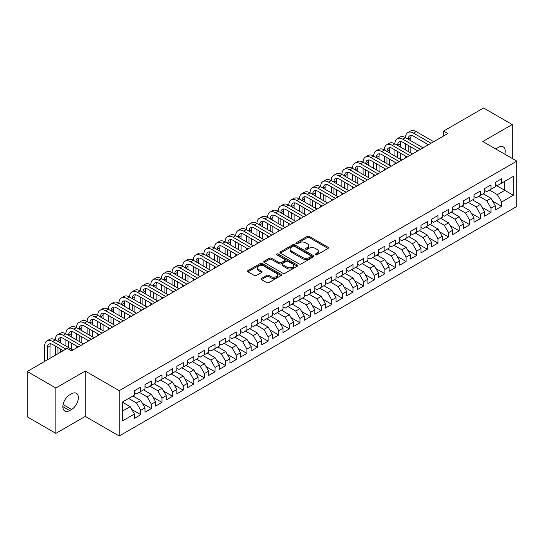 <?xml version="1.0" encoding="UTF-8"?>
<svg xmlns="http://www.w3.org/2000/svg" width="544" height="544" viewBox="0 0 544 544"><rect width="100%" height="100%" fill="white"/><g stroke="black" fill="none" stroke-linecap="round" stroke-linejoin="round"><path stroke-width="0.82" d="M315.493 254.83A1.034 0.598 0 0 0 316.948 254.83L328.018 248.438A1.476 0.85 0 0 0 328.454 247.84A1.476 0.85 0 0 0 328.018 247.234L309.264 236.409A1.476 0.85 0 0 0 307.183 236.409L296.113 242.801A1.034 0.598 0 0 0 295.814 243.222A1.034 0.598 0 0 0 296.113 243.644A1.034 0.598 0 0 0 297.575 243.644L299.003 242.814A4.712 2.72 0 0 1 305.674 242.814L307.238 243.719A4.712 2.72 0 0 1 308.618 245.643A4.712 2.72 0 0 1 307.238 247.568L305.803 248.39A1.034 0.598 0 0 0 305.504 248.812A1.034 0.598 0 0 0 305.803 249.234A1.034 0.598 0 0 0 307.265 249.234L308.693 248.411A4.712 2.72 0 0 1 315.364 248.411L316.928 249.308A4.712 2.72 0 0 1 318.308 251.233A4.712 2.72 0 0 1 316.928 253.157L315.493 253.987A1.034 0.598 0 0 0 315.187 254.408A1.034 0.598 0 0 0 315.493 254.83L315.493 253.987M261.446 278.392A1.476 0.85 0 0 0 261.018 278.99A1.476 0.85 0 0 0 261.446 279.596L266.71 282.635A1.476 0.85 0 0 0 268.797 282.635L281.085 275.536A1.476 0.85 0 0 0 281.52 274.931A1.476 0.85 0 0 0 281.085 274.332L262.337 263.507A1.476 0.85 0 0 0 260.25 263.507L247.955 270.606A1.476 0.85 0 0 0 247.527 271.204A1.476 0.85 0 0 0 247.955 271.803L254.313 275.475A1.476 0.85 0 0 0 256.394 275.475L261.657 272.435A1.476 0.85 0 0 0 262.092 271.837A1.476 0.85 0 0 0 261.657 271.232L258.509 269.416A3.944 2.278 0 0 1 257.353 267.804A3.944 2.278 0 0 1 259.787 265.703A3.944 2.278 0 0 1 264.078 266.2L276.427 273.326A3.944 2.278 0 0 1 277.583 274.931A3.944 2.278 0 0 1 275.148 277.039A3.944 2.278 0 0 1 270.851 276.542L268.797 275.352A1.476 0.85 0 0 0 266.71 275.352L261.446 278.392L261.446 279.596M55.855 388.028L55.855 433.371L85.258 416.398L85.258 371.056L55.855 388.028L27.2 371.484L67.211 348.378L71.461 350.832L447.814 133.545L443.564 131.097L443.564 136M85.258 371.056L119.218 390.66L516.8 161.119L516.8 206.468L119.218 436.009L119.218 390.66M512.237 158.488L512.237 124.535L482.834 141.515L516.8 161.119M512.237 124.535L483.582 107.991L443.564 131.097M299.112 263.928A1.476 0.85 0 0 0 301.192 263.928L313.487 256.829A1.476 0.85 0 0 0 313.915 256.231A1.476 0.85 0 0 0 313.487 255.626L294.732 244.8A1.476 0.85 0 0 0 292.652 244.8L280.357 251.899A1.476 0.85 0 0 0 279.929 252.498A1.476 0.85 0 0 0 280.357 253.103L299.112 263.928M277.175 255.054A1.034 0.598 0 0 1 278.222 255.197L278.222 253.973L297.289 264.982A1.476 0.85 0 0 1 297.718 265.581A1.476 0.85 0 0 1 297.289 266.179L284.995 273.278A1.476 0.85 0 0 1 282.907 273.278L264.16 262.453L264.16 261.249A1.476 0.85 0 0 0 263.724 261.854A1.476 0.85 0 0 0 264.16 262.453M264.16 261.249L269.416 258.21A1.476 0.85 0 0 1 271.504 258.21L279.106 262.602A1.476 0.85 0 0 0 281.194 262.602L284.682 260.59A1.476 0.85 0 0 0 285.11 259.984A1.476 0.85 0 0 0 284.682 259.386L276.767 254.816A1.034 0.598 0 0 1 276.461 254.395A1.034 0.598 0 0 1 277.1 253.844A1.034 0.598 0 0 1 278.222 253.973M495.258 184.838L504.805 190.352L504.805 181.281L513.298 176.378L501.622 183.117L501.622 178.765L495.258 182.444L495.258 186.796L491.008 189.244L491.008 184.899L484.643 188.571L484.643 192.923L480.393 195.371L480.393 191.026L474.028 194.698L474.028 199.05L469.785 201.504L469.785 197.152L463.413 200.824L463.413 205.176L459.17 207.631L459.17 203.279L452.798 206.958L452.798 211.303L448.555 213.758L448.555 209.406L442.19 213.085L442.19 217.43L437.94 219.885L437.94 215.533L431.576 219.212L431.576 223.564L427.326 226.012L427.326 221.66L420.961 225.338L420.961 229.69L416.718 232.138L416.718 227.786L410.346 231.465L410.346 235.817L406.103 238.265L406.103 233.913L399.731 237.592L399.731 241.944L395.488 244.392L395.488 240.047L389.116 243.719L389.116 248.071L384.873 250.526L384.873 246.174L378.508 249.846L378.508 254.198L374.258 256.652L374.258 252.3L367.894 255.979L367.894 260.324L363.65 262.779L363.65 258.427L357.279 262.106L357.279 266.451L353.036 268.906L353.036 264.554L346.664 268.233L346.664 272.585L342.421 275.033L342.421 270.681L336.049 274.36L336.049 278.712L331.806 281.16L331.806 276.808L325.441 280.486L325.441 284.838L321.191 287.286L321.191 282.934L314.826 286.613L314.826 290.965L310.583 293.413L310.583 289.068L304.212 292.74L304.212 297.092L299.968 299.547L299.968 295.195L293.597 298.867L293.597 303.219L289.354 305.674L289.354 301.322L282.982 305L282.982 309.346L278.739 311.8L278.739 307.448L272.374 311.127L272.374 315.472L268.124 317.927L268.124 313.575L261.759 317.254L261.759 321.606L257.509 324.054L257.509 319.702L251.144 323.381L251.144 327.733L246.901 330.181L246.901 325.829L240.53 329.508L240.53 333.86L236.286 336.308L236.286 331.956L229.915 335.634L229.915 339.986L225.672 342.434L225.672 338.089L219.307 341.761L219.307 346.113L215.057 348.568L215.057 344.216L208.692 347.888L208.692 352.24L204.442 354.695L204.442 350.343L198.077 354.022L198.077 358.367L193.834 360.822L193.834 356.47L187.462 360.148L187.462 364.494L183.219 366.948L183.219 362.596L176.848 366.275L176.848 370.627L172.604 373.075L172.604 368.723L166.24 372.402L166.24 376.754L161.99 379.202L161.99 374.85L155.625 378.529L155.625 382.881L151.375 385.329L151.375 380.977L145.01 384.656L145.01 389.008L140.767 391.456L140.767 387.11L134.395 390.782L134.395 395.134L122.72 401.873L122.72 420.75L134.395 414.011L130.152 406.654L122.72 402.363M513.298 176.378L513.298 195.248L501.622 201.994L497.379 194.636L489.525 190.101M492.653 201.164L501.622 206.339L501.622 201.994M501.622 206.339L495.258 210.018L495.258 205.666L491.008 208.121L486.764 200.763L478.91 196.234M482.038 207.291L491.008 212.473L491.008 208.121M491.008 212.473L484.643 216.145L484.643 211.793L480.393 214.248L476.15 206.897L468.296 202.361M471.43 213.418L480.393 218.6L480.393 214.248M480.393 218.6L474.028 222.272L474.028 217.926L469.785 220.374L465.535 213.024L457.681 208.488M460.816 219.545L469.785 224.726L469.785 220.374M469.785 224.726L463.413 228.405L463.413 224.053L459.17 226.501L454.92 219.15L447.066 214.615M450.201 225.678L459.17 230.853L459.17 226.501M459.17 230.853L452.798 234.532L452.798 230.18L448.555 232.628L444.312 225.277L436.458 220.742M439.586 231.805L448.555 236.98L448.555 232.628M448.555 236.98L442.19 240.659L442.19 236.307L437.94 238.755L433.697 231.404L425.843 226.868M428.971 237.932L437.94 243.107L437.94 238.755M437.94 243.107L431.576 246.786L431.576 242.434L427.326 244.888L423.082 237.531L415.228 232.995M418.363 244.059L427.326 249.234L427.326 244.888M427.326 249.234L420.961 252.912L420.961 248.56L416.718 251.015L412.468 243.658L404.614 239.122M407.748 250.186L416.718 255.36L416.718 251.015M416.718 255.36L410.346 259.039L410.346 254.687L406.103 257.142L401.853 249.784L393.999 245.256M397.134 256.312L406.103 261.494L406.103 257.142M406.103 261.494L399.731 265.166L399.731 260.814L395.488 263.269L391.245 255.918L383.391 251.382M386.519 262.439L395.488 267.621L395.488 263.269M395.488 267.621L389.116 271.293L389.116 266.948L384.873 269.396L380.63 262.045L372.776 257.509M375.904 268.566L384.873 273.748L384.873 269.396M384.873 273.748L378.508 277.426L378.508 273.074L374.258 275.522L370.015 268.172L362.161 263.636M365.296 274.7L374.258 279.874L374.258 275.522M374.258 279.874L367.894 283.553L367.894 279.201L363.65 281.649L359.4 274.298L351.546 269.763M354.681 280.826L363.65 286.001L363.65 281.649M363.65 286.001L357.279 289.68L357.279 285.328L353.036 287.776L348.786 280.425L340.932 275.89M344.066 286.953L353.036 292.128L353.036 287.776M353.036 292.128L346.664 295.807L346.664 291.455L342.421 293.91L338.178 286.552L330.324 282.016M333.452 293.08L342.421 298.255L342.421 293.91M342.421 298.255L336.049 301.934L336.049 297.582L331.806 300.036L327.563 292.679L319.709 288.143M322.837 299.207L331.806 304.382L331.806 300.036M331.806 304.382L325.441 308.06L325.441 303.708L321.191 306.163L316.948 298.806L309.094 294.277M312.222 305.334L321.191 310.515L321.191 306.163M321.191 310.515L314.826 314.187L314.826 309.835L310.583 312.29L306.333 304.939L298.479 300.404M301.614 311.46L310.583 316.642L310.583 312.29M310.583 316.642L304.212 320.314L304.212 315.969L299.968 318.417L295.718 311.066L287.864 306.53M290.999 317.587L299.968 322.769L299.968 318.417M299.968 322.769L293.597 326.448L293.597 322.096L289.354 324.544L285.11 317.193L277.256 312.657M280.384 323.721L289.354 328.896L289.354 324.544M289.354 328.896L282.982 332.574L282.982 328.222L278.739 330.67L274.496 323.32L266.642 318.784M269.77 329.848L278.739 335.022L278.739 330.67M278.739 335.022L272.374 338.701L272.374 334.349L268.124 336.797L263.881 329.446L256.027 324.911M259.155 335.974L268.124 341.149L268.124 336.797M268.124 341.149L261.759 344.828L261.759 340.476L257.509 342.931L253.266 335.573L245.412 331.038M248.547 342.101L257.509 347.276L257.509 342.931M257.509 347.276L251.144 350.955L251.144 346.603L246.901 349.058L242.651 341.7L234.797 337.164M237.932 348.228L246.901 353.403L246.901 349.058M246.901 353.403L240.53 357.082L240.53 352.73L236.286 355.184L232.043 347.827L224.189 343.298M227.317 354.355L236.286 359.536L236.286 355.184M236.286 359.536L229.915 363.208L229.915 358.856L225.672 361.311L221.428 353.96L213.574 349.425M216.702 360.482L225.672 365.663L225.672 361.311M225.672 365.663L219.307 369.335L219.307 364.99L215.057 367.438L210.814 360.087L202.96 355.552M206.088 366.608L215.057 371.79L215.057 367.438M215.057 371.79L208.692 375.462L208.692 371.117L204.442 373.565L200.199 366.214L192.345 361.678M195.48 372.742L204.442 377.917L204.442 373.565M204.442 377.917L198.077 381.596L198.077 377.244L193.834 379.692L189.584 372.341L181.73 367.805M184.865 378.869L193.834 384.044L193.834 379.692M193.834 384.044L187.462 387.722L187.462 383.37L183.219 385.818L178.976 378.468L171.122 373.932M174.25 384.996L183.219 390.17L183.219 385.818M183.219 390.17L176.848 393.849L176.848 389.497L172.604 391.952L168.361 384.594L160.507 380.059M163.635 391.122L172.604 396.297L172.604 391.952M172.604 396.297L166.24 399.976L166.24 395.624L161.99 398.079L157.746 390.721L149.892 386.186M153.02 397.249L161.99 402.424L161.99 398.079M161.99 402.424L155.625 406.103L155.625 401.751L151.375 404.206L147.132 396.848L139.278 392.319M142.412 403.376L151.375 408.558L151.375 404.206M151.375 408.558L145.01 412.23L145.01 407.878L140.767 410.332L136.517 402.982L128.663 398.446M131.798 409.503L140.767 414.684L140.767 410.332M140.767 414.684L134.395 418.356L134.395 414.011M134.395 392.686L136.517 393.91L140.767 391.456M122.72 410.944L130.152 406.654M145.01 386.553L147.132 387.784L151.375 385.329M136.517 402.982L140.767 400.527L132.913 395.991M145.01 407.878L140.767 400.527M155.625 380.426L157.746 381.657L161.99 379.202M147.132 396.848L151.375 394.4L143.521 389.864M155.625 401.751L151.375 394.4M166.24 374.299L168.361 375.523L172.604 373.075M157.746 390.721L161.99 388.273L154.136 383.738M166.24 395.624L161.99 388.273M176.848 368.172L178.976 369.396L183.219 366.948M168.361 384.594L172.604 382.146L164.75 377.611M176.848 389.497L172.604 382.146M187.462 362.046L189.584 363.27L193.834 360.822M178.976 378.468L183.219 376.02L175.365 371.484M187.462 383.37L183.219 376.02M198.077 355.919L200.199 357.143L204.442 354.695M189.584 372.341L193.834 369.886L185.98 365.357M198.077 377.244L193.834 369.886M208.692 349.792L210.814 351.016L215.057 348.568M200.199 366.214L204.442 363.759L196.588 359.224M208.692 371.117L204.442 363.759M219.307 343.665L221.428 344.889L225.672 342.434M210.814 360.087L215.057 357.632L207.203 353.097M219.307 364.99L215.057 357.632M229.915 337.538L232.043 338.762L236.286 336.308M221.428 353.96L225.672 351.506L217.818 346.97M229.915 358.856L225.672 351.506M240.53 331.405L242.651 332.636L246.901 330.181M232.043 347.827L236.286 345.379L228.432 340.843M240.53 352.73L236.286 345.379M251.144 325.278L253.266 326.502L257.509 324.054M242.651 341.7L246.901 339.252L239.047 334.716M251.144 346.603L246.901 339.252M261.759 319.151L263.881 320.375L268.124 317.927M253.266 335.573L257.509 333.125L249.655 328.59M261.759 340.476L257.509 333.125M272.374 313.024L274.496 314.248L278.739 311.8M263.881 329.446L268.124 326.998L260.27 322.463M272.374 334.349L268.124 326.998M282.982 306.898L285.11 308.122L289.354 305.674M274.496 323.32L278.739 320.865L270.885 316.336M282.982 328.222L278.739 320.865M293.597 300.771L295.718 301.995L299.968 299.547M285.11 317.193L289.354 314.738L281.5 310.202M293.597 322.096L289.354 314.738M304.212 294.644L306.333 295.868L310.583 293.413M295.718 311.066L299.968 308.611L292.114 304.076M304.212 315.969L299.968 308.611M314.826 288.517L316.948 289.741L321.191 287.286M306.333 304.939L310.583 302.484L302.729 297.949M314.826 309.835L310.583 302.484M325.441 282.384L327.563 283.614L331.806 281.16M316.948 298.806L321.191 296.358L313.337 291.822M325.441 303.708L321.191 296.358M336.049 276.257L338.178 277.481L342.421 275.033M327.563 292.679L331.806 290.231L323.952 285.695M336.049 297.582L331.806 290.231M346.664 270.13L348.786 271.354L353.036 268.906M338.178 286.552L342.421 284.104L334.567 279.568M346.664 291.455L342.421 284.104M357.279 264.003L359.4 265.227L363.65 262.779M348.786 280.425L353.036 277.977L345.182 273.442M357.279 285.328L353.036 277.977M367.894 257.876L370.015 259.1L374.258 256.652M359.4 274.298L363.65 271.844L355.796 267.315M367.894 279.201L363.65 271.844M378.508 251.75L380.63 252.974L384.873 250.526M370.015 268.172L374.258 265.717L366.404 261.188M378.508 273.074L374.258 265.717M389.116 245.623L391.245 246.847L395.488 244.392M380.63 262.045L384.873 259.59L377.019 255.054M389.116 266.948L384.873 259.59M399.731 239.496L401.853 240.72L406.103 238.265M391.245 255.918L395.488 253.463L387.634 248.928M399.731 260.814L395.488 253.463M410.346 233.362L412.468 234.593L416.718 232.138M401.853 249.784L406.103 247.336L398.249 242.801M410.346 254.687L406.103 247.336M420.961 227.236L423.082 228.466L427.326 226.012M412.468 243.658L416.718 241.21L408.864 236.674M420.961 248.56L416.718 241.21M431.576 221.109L433.697 222.333L437.94 219.885M423.082 237.531L427.326 235.083L419.472 230.547M431.576 242.434L427.326 235.083M442.19 214.982L444.312 216.206L448.555 213.758M433.697 231.404L437.94 228.956L430.086 224.42M442.19 236.307L437.94 228.956M452.798 208.855L454.92 210.079L459.17 207.631M444.312 225.277L448.555 222.822L440.701 218.294M452.798 230.18L448.555 222.822M463.413 202.728L465.535 203.952L469.785 201.504M454.92 219.15L459.17 216.696L451.316 212.167M463.413 224.053L459.17 216.696M474.028 196.602L476.15 197.826L480.393 195.371M465.535 213.024L469.785 210.569L461.931 206.033M474.028 217.926L469.785 210.569M484.643 190.475L486.764 191.699L491.008 189.244M476.15 206.897L480.393 204.442L472.539 199.906M484.643 211.793L480.393 204.442M495.258 184.341L497.379 185.572L501.622 183.117M486.764 200.763L491.008 198.315L483.154 193.78M495.258 205.666L491.008 198.315M27.2 371.484L27.2 416.826L55.855 433.371M85.258 416.398L119.218 436.009M497.379 194.636L504.805 190.352L513.298 195.248M504.812 154.204A9.608 5.549 120 0 0 503.241 146.86A9.608 5.549 120 0 0 498.44 147.336L496.529 148.437A9.608 5.549 120 0 0 495.727 148.954M69.652 394.89A9.608 5.549 120 0 0 63.376 403.356A9.608 5.549 120 0 0 64.852 411.053A9.608 5.549 120 0 0 69.652 410.577L71.563 409.476A9.608 5.549 120 0 0 77.84 401.01A9.608 5.549 120 0 0 76.371 393.312A9.608 5.549 120 0 0 71.563 393.788L69.652 394.89M315.901 254.973L316.928 254.388A4.712 2.72 0 0 0 318.308 252.464L318.308 251.233M308.618 245.643L308.618 246.867A4.712 2.72 0 0 1 307.238 248.792L306.218 249.383M327.998 248.452L309.264 237.633A1.476 0.85 0 0 0 307.183 237.633L296.528 243.787M313.487 255.626L313.487 256.829L294.732 246.024A1.476 0.85 0 0 0 292.652 246.024L280.378 253.11L280.357 251.899M310.882 256.646A1.034 0.598 0 0 0 311.182 256.231A1.034 0.598 0 0 0 310.882 255.809L294.42 246.303A1.034 0.598 0 0 0 292.964 246.303L291.455 247.173A4.712 2.72 0 0 0 290.074 249.098A4.712 2.72 0 0 0 291.455 251.022L302.702 257.523A4.712 2.72 0 0 0 309.373 257.523L310.882 256.646L310.882 257.876A1.034 0.598 0 0 0 311.182 257.455L311.182 256.231M290.074 249.098L290.074 250.328A4.712 2.72 0 0 0 291.455 252.253L291.455 251.022M310.882 257.876L309.373 258.747A4.712 2.72 0 0 1 302.702 258.747L291.455 252.253M264.18 262.466L269.416 259.44L269.416 258.21M285.11 259.984L285.11 261.215A1.476 0.85 0 0 1 284.682 261.814L281.194 263.826A1.476 0.85 0 0 1 279.106 263.826L271.504 259.44A1.476 0.85 0 0 0 269.416 259.44M278.222 255.197L297.269 266.193M287.001 267.158A3.944 2.278 0 0 0 291.292 267.655A3.944 2.278 0 0 0 293.726 265.554A3.944 2.278 0 0 0 292.57 263.942L288.225 261.433A1.476 0.85 0 0 0 286.137 261.433L282.649 263.446A1.476 0.85 0 0 0 282.22 264.044A1.476 0.85 0 0 0 282.649 264.649L287.001 267.158L287.001 268.382A3.944 2.278 0 0 0 291.292 268.879A3.944 2.278 0 0 0 293.726 266.778L293.726 265.554M282.22 264.044L282.22 265.275A1.476 0.85 0 0 0 282.649 265.873L282.649 264.649M287.001 268.382L282.649 265.873M277.583 274.931L277.583 276.162A3.944 2.278 0 0 1 275.148 278.263A3.944 2.278 0 0 1 270.851 277.766L268.797 276.583A1.476 0.85 0 0 0 266.71 276.583L261.467 279.609M257.353 267.804L257.353 269.028A3.944 2.278 0 0 0 258.509 270.64L258.509 269.416M261.637 272.449L258.509 270.64M281.085 274.332L281.085 275.536L262.337 264.731A1.476 0.85 0 0 0 260.25 264.731L247.976 271.816M44.69 361.386L44.69 346.038A11.254 6.501 60 0 1 47.022 340.884L49.674 339.354A11.254 6.501 60 0 1 55.304 339.912A11.254 6.501 60 0 1 57.637 334.757L60.289 333.227A11.254 6.501 60 0 1 65.919 333.785A11.254 6.501 60 0 1 68.252 328.63L70.904 327.1A11.254 6.501 60 0 1 76.534 327.658A11.254 6.501 60 0 1 78.86 322.504L81.518 320.974A11.254 6.501 60 0 1 87.142 321.531A11.254 6.501 60 0 1 89.474 316.377L92.133 314.847A11.254 6.501 60 0 1 97.757 315.404A11.254 6.501 60 0 1 100.089 310.25L102.741 308.72A11.254 6.501 60 0 1 108.372 309.278A11.254 6.501 60 0 1 110.704 304.123L113.356 302.586A11.254 6.501 60 0 1 118.986 303.144A11.254 6.501 60 0 1 121.319 297.996L123.971 296.46A11.254 6.501 60 0 1 129.601 297.017A11.254 6.501 60 0 1 131.934 291.863L134.586 290.333A11.254 6.501 60 0 1 140.209 290.89A11.254 6.501 60 0 1 142.542 285.736L145.2 284.206A11.254 6.501 60 0 1 150.824 284.764A11.254 6.501 60 0 1 153.156 279.609L155.808 278.079A11.254 6.501 60 0 1 161.439 278.637A11.254 6.501 60 0 1 163.771 273.482L166.423 271.952A11.254 6.501 60 0 1 172.054 272.51A11.254 6.501 60 0 1 174.386 267.356L177.038 265.826A11.254 6.501 60 0 1 182.668 266.383A11.254 6.501 60 0 1 185.001 261.229L187.653 259.699A11.254 6.501 60 0 1 193.276 260.256A11.254 6.501 60 0 1 195.609 255.102L198.268 253.565A11.254 6.501 60 0 1 203.891 254.123A11.254 6.501 60 0 1 206.224 248.975L208.876 247.438A11.254 6.501 60 0 1 214.506 247.996A11.254 6.501 60 0 1 216.838 242.842L219.49 241.312A11.254 6.501 60 0 1 225.121 241.869A11.254 6.501 60 0 1 227.453 236.715L230.105 235.185A11.254 6.501 60 0 1 235.736 235.742A11.254 6.501 60 0 1 238.068 230.588L240.72 229.058A11.254 6.501 60 0 1 246.35 229.616A11.254 6.501 60 0 1 248.676 224.461L251.335 222.931A11.254 6.501 60 0 1 256.958 223.489A11.254 6.501 60 0 1 259.291 218.334L261.943 216.804A11.254 6.501 60 0 1 267.573 217.362A11.254 6.501 60 0 1 269.906 212.208L272.558 210.678A11.254 6.501 60 0 1 278.188 211.235A11.254 6.501 60 0 1 280.52 206.081L283.172 204.544A11.254 6.501 60 0 1 288.803 205.102A11.254 6.501 60 0 1 291.135 199.954L293.787 198.417A11.254 6.501 60 0 1 299.418 198.975A11.254 6.501 60 0 1 301.743 193.82L304.402 192.29A11.254 6.501 60 0 1 310.026 192.848A11.254 6.501 60 0 1 312.358 187.694L315.01 186.164A11.254 6.501 60 0 1 320.64 186.721A11.254 6.501 60 0 1 322.973 181.567L325.625 180.037A11.254 6.501 60 0 1 331.255 180.594A11.254 6.501 60 0 1 333.588 175.44L336.24 173.91A11.254 6.501 60 0 1 341.87 174.468A11.254 6.501 60 0 1 344.202 169.313L346.854 167.783A11.254 6.501 60 0 1 352.485 168.341A11.254 6.501 60 0 1 354.81 163.186L357.469 161.656A11.254 6.501 60 0 1 363.093 162.214A11.254 6.501 60 0 1 365.425 157.06L368.077 155.523A11.254 6.501 60 0 1 373.708 156.08A11.254 6.501 60 0 1 376.04 150.933L378.692 149.396A11.254 6.501 60 0 1 384.322 149.954A11.254 6.501 60 0 1 386.655 144.799L389.307 143.269A11.254 6.501 60 0 1 394.937 143.827A11.254 6.501 60 0 1 397.27 138.672L399.922 137.142A11.254 6.501 60 0 1 405.552 137.7A11.254 6.501 60 0 1 407.878 132.546L410.536 131.016A11.254 6.501 60 0 1 416.16 131.573L433.697 141.698M407.878 132.546A11.254 6.501 60 0 1 413.508 133.103L431.045 143.228M428.386 144.758L413.508 136.17A7.507 4.332 -120 0 0 409.754 135.796A7.507 4.332 -120 0 0 408.204 139.23L410.856 137.7L410.856 140.767M411.325 135.449A7.507 4.332 -120 0 0 410.856 137.7M408.204 145.357L408.204 151.49M410.856 146.894L410.856 153.02M405.552 157.944L405.552 156.08M405.552 149.954L405.552 143.827M397.27 138.672A11.254 6.501 60 0 1 402.893 139.23L405.552 137.7L423.082 147.825M402.893 139.23L420.43 149.355M417.778 150.885L402.893 142.297A7.507 4.332 -120 0 0 399.146 141.923A7.507 4.332 -120 0 0 397.589 145.357L400.241 143.827L400.241 146.894M400.71 141.576A7.507 4.332 -120 0 0 400.241 143.827M397.589 151.49L397.589 157.617M400.241 153.02L400.241 159.147M394.937 164.07L394.937 162.214M394.937 156.08L394.937 149.954M386.655 144.799A11.254 6.501 60 0 1 392.285 145.357L394.937 143.827L412.468 153.952M392.285 145.357L409.816 155.482M407.164 157.012L392.285 148.424A7.507 4.332 -120 0 0 388.532 148.05A7.507 4.332 -120 0 0 386.974 151.49L389.626 149.954L389.626 153.02M390.102 147.703A7.507 4.332 -120 0 0 389.626 149.954M386.974 157.617L386.974 163.744M389.626 159.147L389.626 165.274M384.322 170.204L384.322 168.341M384.322 162.214L384.322 156.08M376.04 150.933A11.254 6.501 60 0 1 381.67 151.49L384.322 149.954L401.853 160.079M381.67 151.49L399.201 161.609M396.549 163.146L381.67 154.55A7.507 4.332 -120 0 0 377.917 154.176A7.507 4.332 -120 0 0 376.36 157.617L379.018 156.08L379.018 159.147M379.488 153.836A7.507 4.332 -120 0 0 379.018 156.08M376.36 163.744L376.36 169.871M379.018 165.274L379.018 171.401M373.708 176.331L373.708 174.468M373.708 168.341L373.708 162.214M365.425 157.06A11.254 6.501 60 0 1 371.056 157.617L373.708 156.08L391.245 166.206M371.056 157.617L388.586 167.736M385.934 169.272L371.056 160.677A7.507 4.332 -120 0 0 367.302 160.31A7.507 4.332 -120 0 0 365.752 163.744L368.404 162.214L368.404 165.274M368.873 159.963A7.507 4.332 -120 0 0 368.404 162.214M365.752 169.871L365.752 175.998M368.404 171.401L368.404 177.528M363.093 182.458L363.093 180.594M363.093 174.468L363.093 168.341M354.81 163.186A11.254 6.501 60 0 1 360.441 163.744L363.093 162.214L380.63 172.332M360.441 163.744L377.978 173.862M375.319 175.399L360.441 166.804A7.507 4.332 -120 0 0 356.687 166.437A7.507 4.332 -120 0 0 355.137 169.871L357.789 168.341L357.789 171.401M358.258 166.09A7.507 4.332 -120 0 0 357.789 168.341M355.137 175.998L355.137 182.124M357.789 177.528L357.789 183.654M352.485 188.584L352.485 186.721M352.485 180.594L352.485 174.468M344.202 169.313A11.254 6.501 60 0 1 349.826 169.871L352.485 168.341L370.015 178.459M349.826 169.871L367.363 179.996M364.711 181.526L349.826 172.938A7.507 4.332 -120 0 0 346.079 172.564A7.507 4.332 -120 0 0 344.522 175.998L347.174 174.468L347.174 177.528M347.643 172.217A7.507 4.332 -120 0 0 347.174 174.468M344.522 182.124L344.522 188.251M347.174 183.654L347.174 189.788M341.87 194.711L341.87 192.848M341.87 186.721L341.87 180.594M333.588 175.44A11.254 6.501 60 0 1 339.218 175.998L341.87 174.468L359.4 184.586M339.218 175.998L356.748 186.123M354.096 187.653L339.218 179.064A7.507 4.332 -120 0 0 335.464 178.69A7.507 4.332 -120 0 0 333.907 182.124L336.559 180.594L336.559 183.654M337.035 178.344A7.507 4.332 -120 0 0 336.559 180.594M333.907 188.251L333.907 194.378M336.559 189.788L336.559 195.915M331.255 200.838L331.255 198.975M331.255 192.848L331.255 186.721M322.973 181.567A11.254 6.501 60 0 1 328.603 182.124L331.255 180.594L348.786 190.72M328.603 182.124L346.134 192.25M343.482 193.78L328.603 185.191A7.507 4.332 -120 0 0 324.85 184.817A7.507 4.332 -120 0 0 323.292 188.251L325.951 186.721L325.951 189.788M326.42 184.47A7.507 4.332 -120 0 0 325.951 186.721M323.292 194.378L323.292 200.512M325.951 195.915L325.951 202.042M320.64 206.965L320.64 205.102M320.64 198.975L320.64 192.848M312.358 187.694A11.254 6.501 60 0 1 317.988 188.251L320.64 186.721L338.178 196.846M317.988 188.251L335.519 198.376M332.867 199.906L317.988 191.318A7.507 4.332 -120 0 0 314.235 190.944A7.507 4.332 -120 0 0 312.684 194.378L315.336 192.848L315.336 195.915M315.806 190.597A7.507 4.332 -120 0 0 315.336 192.848M312.684 200.512L312.684 206.638M315.336 202.042L315.336 208.168M310.026 213.092L310.026 211.235M310.026 205.102L310.026 198.975M301.743 193.82A11.254 6.501 60 0 1 307.374 194.378L310.026 192.848L327.563 202.973M307.374 194.378L324.911 204.503M322.252 206.033L307.374 197.445A7.507 4.332 -120 0 0 303.62 197.071A7.507 4.332 -120 0 0 302.07 200.512L304.722 198.975L304.722 202.042M305.191 196.724A7.507 4.332 -120 0 0 304.722 198.975M302.07 206.638L302.07 212.765M304.722 208.168L304.722 214.295M299.418 219.225L299.418 217.362M299.418 211.235L299.418 205.102M291.135 199.954A11.254 6.501 60 0 1 296.759 200.512L299.418 198.975L316.948 209.1M296.759 200.512L314.296 210.63M311.644 212.16L296.759 203.572A7.507 4.332 -120 0 0 293.012 203.198A7.507 4.332 -120 0 0 291.455 206.638L294.107 205.102L294.107 208.168M294.576 202.858A7.507 4.332 -120 0 0 294.107 205.102M291.455 212.765L291.455 218.892M294.107 214.295L294.107 220.422M288.803 225.352L288.803 223.489M288.803 217.362L288.803 211.235M280.52 206.081A11.254 6.501 60 0 1 286.151 206.638L288.803 205.102L306.333 215.227M286.151 206.638L303.681 216.757M301.029 218.294L286.151 209.698A7.507 4.332 -120 0 0 282.397 209.331A7.507 4.332 -120 0 0 280.84 212.765L283.492 211.235L283.492 214.295M283.961 208.984A7.507 4.332 -120 0 0 283.492 211.235M280.84 218.892L280.84 225.019M283.492 220.422L283.492 226.549M278.188 231.479L278.188 229.616M278.188 223.489L278.188 217.362M269.906 212.208A11.254 6.501 60 0 1 275.536 212.765L278.188 211.235L295.718 221.354M275.536 212.765L293.066 222.884M290.414 224.42L275.536 215.825A7.507 4.332 -120 0 0 271.782 215.458A7.507 4.332 -120 0 0 270.225 218.892L272.884 217.362L272.884 220.422M273.353 215.111A7.507 4.332 -120 0 0 272.884 217.362M270.225 225.019L270.225 231.146M272.884 226.549L272.884 232.676M267.573 237.606L267.573 235.742M267.573 229.616L267.573 223.489M259.291 218.334A11.254 6.501 60 0 1 264.921 218.892L267.573 217.362L285.11 227.48M264.921 218.892L282.452 229.017M279.8 230.547L264.921 221.959A7.507 4.332 -120 0 0 261.168 221.585A7.507 4.332 -120 0 0 259.617 225.019L262.269 223.489L262.269 226.549M262.738 221.238A7.507 4.332 -120 0 0 262.269 223.489M259.617 231.146L259.617 237.272M262.269 232.676L262.269 238.809M256.958 243.732L256.958 241.869M256.958 235.742L256.958 229.616M248.676 224.461A11.254 6.501 60 0 1 254.306 225.019L256.958 223.489L274.496 233.607M254.306 225.019L271.844 235.144M269.185 236.674L254.306 228.086A7.507 4.332 -120 0 0 250.553 227.712A7.507 4.332 -120 0 0 249.002 231.146L251.654 229.616L251.654 232.676M252.124 227.365A7.507 4.332 -120 0 0 251.654 229.616M249.002 237.272L249.002 243.399M251.654 238.809L251.654 244.936M246.35 249.859L246.35 247.996M246.35 241.869L246.35 235.742M238.068 230.588A11.254 6.501 60 0 1 243.692 231.146L246.35 229.616L263.881 239.741M243.692 231.146L261.229 241.271M258.577 242.801L243.692 234.212A7.507 4.332 -120 0 0 239.945 233.838A7.507 4.332 -120 0 0 238.388 237.272L241.04 235.742L241.04 238.809M241.509 233.492A7.507 4.332 -120 0 0 241.04 235.742M238.388 243.399L238.388 249.533M241.04 244.936L241.04 251.063M235.736 255.986L235.736 254.123M235.736 247.996L235.736 241.869M227.453 236.715A11.254 6.501 60 0 1 233.084 237.272L235.736 235.742L253.266 245.868M233.084 237.272L250.614 247.398M247.962 248.928L233.084 240.339A7.507 4.332 -120 0 0 229.33 239.965A7.507 4.332 -120 0 0 227.773 243.399L230.425 241.869L230.425 244.936M230.894 239.618A7.507 4.332 -120 0 0 230.425 241.869M227.773 249.533L227.773 255.66M230.425 251.063L230.425 257.19M225.121 262.113L225.121 260.256M225.121 254.123L225.121 247.996M216.838 242.842A11.254 6.501 60 0 1 222.469 243.399L225.121 241.869L242.651 251.994M222.469 243.399L239.999 253.524M237.347 255.054L222.469 246.466A7.507 4.332 -120 0 0 218.715 246.092A7.507 4.332 -120 0 0 217.158 249.533L219.817 247.996L219.817 251.063M220.286 245.745A7.507 4.332 -120 0 0 219.817 247.996M217.158 255.66L217.158 261.786M219.817 257.19L219.817 263.316M214.506 268.246L214.506 266.383M214.506 260.256L214.506 254.123M206.224 248.975A11.254 6.501 60 0 1 211.854 249.533L214.506 247.996L232.043 258.121M211.854 249.533L229.384 259.651M226.732 261.181L211.854 252.593A7.507 4.332 -120 0 0 208.1 252.219A7.507 4.332 -120 0 0 206.55 255.66L209.202 254.123L209.202 257.19M209.671 251.879A7.507 4.332 -120 0 0 209.202 254.123M206.55 261.786L206.55 267.913M209.202 263.316L209.202 269.443M203.891 274.373L203.891 272.51M203.891 266.383L203.891 260.256M195.609 255.102A11.254 6.501 60 0 1 201.239 255.66L203.891 254.123L221.428 264.248M201.239 255.66L218.776 265.778M216.118 267.315L201.239 258.72A7.507 4.332 -120 0 0 197.486 258.352A7.507 4.332 -120 0 0 195.935 261.786L198.587 260.256L198.587 263.316M199.056 258.006A7.507 4.332 -120 0 0 198.587 260.256M195.935 267.913L195.935 274.04M198.587 269.443L198.587 275.57M193.276 280.5L193.276 278.637M193.276 272.51L193.276 266.383M185.001 261.229A11.254 6.501 60 0 1 190.624 261.786L193.276 260.256L210.814 270.375M190.624 261.786L208.162 271.905M205.51 273.442L190.624 264.846A7.507 4.332 -120 0 0 186.871 264.479A7.507 4.332 -120 0 0 185.32 267.913L187.972 266.383L187.972 269.443M188.442 264.132A7.507 4.332 -120 0 0 187.972 266.383M185.32 274.04L185.32 280.167M187.972 275.57L187.972 281.697M182.668 286.627L182.668 284.764M182.668 278.637L182.668 272.51M174.386 267.356A11.254 6.501 60 0 1 180.01 267.913L182.668 266.383L200.199 276.502M180.01 267.913L197.547 278.038M194.895 279.568L180.01 270.973A7.507 4.332 -120 0 0 176.263 270.606A7.507 4.332 -120 0 0 174.706 274.04L177.358 272.51L177.358 275.57M177.827 270.259A7.507 4.332 -120 0 0 177.358 272.51M174.706 280.167L174.706 286.294M177.358 281.697L177.358 287.83M172.054 292.754L172.054 290.89M172.054 284.764L172.054 278.637M163.771 273.482A11.254 6.501 60 0 1 169.402 274.04L172.054 272.51L189.584 282.628M169.402 274.04L186.932 284.165M184.28 285.695L169.402 277.107A7.507 4.332 -120 0 0 165.648 276.733A7.507 4.332 -120 0 0 164.091 280.167L166.743 278.637L166.743 281.697M167.219 276.386A7.507 4.332 -120 0 0 166.743 278.637M164.091 286.294L164.091 292.42M166.743 287.83L166.743 293.957M161.439 298.88L161.439 297.017M161.439 290.89L161.439 284.764M153.156 279.609A11.254 6.501 60 0 1 158.787 280.167L161.439 278.637L178.976 288.762M158.787 280.167L176.317 290.292M173.665 291.822L158.787 283.234A7.507 4.332 -120 0 0 155.033 282.86A7.507 4.332 -120 0 0 153.476 286.294L156.135 284.764L156.135 287.83M156.604 282.513A7.507 4.332 -120 0 0 156.135 284.764M153.476 292.42L153.476 298.554M156.135 293.957L156.135 300.084M150.824 305.007L150.824 303.144M150.824 297.017L150.824 290.89M142.542 285.736A11.254 6.501 60 0 1 148.172 286.294L150.824 284.764L168.361 294.889M148.172 286.294L165.709 296.419M163.05 297.949L148.172 289.36A7.507 4.332 -120 0 0 144.418 288.986A7.507 4.332 -120 0 0 142.868 292.42L145.52 290.89L145.52 293.957M145.989 288.64A7.507 4.332 -120 0 0 145.52 290.89M142.868 298.554L142.868 304.681M145.52 300.084L145.52 306.211M140.209 311.134L140.209 309.278M140.209 303.144L140.209 297.017M131.934 291.863A11.254 6.501 60 0 1 137.557 292.42L140.209 290.89L157.746 301.016M137.557 292.42L155.094 302.546M152.436 304.076L137.557 295.487A7.507 4.332 -120 0 0 133.804 295.113A7.507 4.332 -120 0 0 132.253 298.554L134.905 297.017L134.905 300.084M135.374 294.766A7.507 4.332 -120 0 0 134.905 297.017M132.253 304.681L132.253 310.808M134.905 306.211L134.905 312.338M129.601 317.268L129.601 315.404M129.601 309.278L129.601 303.144M121.319 297.996A11.254 6.501 60 0 1 126.942 298.554L129.601 297.017L147.132 307.142M126.942 298.554L144.48 308.672M141.828 310.202L126.942 301.614A7.507 4.332 -120 0 0 123.196 301.24A7.507 4.332 -120 0 0 121.638 304.681L124.29 303.144L124.29 306.211M124.76 300.9A7.507 4.332 -120 0 0 124.29 303.144M121.638 310.808L121.638 316.934M124.29 312.338L124.29 318.464M118.986 323.394L118.986 321.531M118.986 315.404L118.986 309.278M110.704 304.123A11.254 6.501 60 0 1 116.334 304.681L118.986 303.144L136.517 313.269M116.334 304.681L133.865 314.799M131.213 316.336L116.334 307.741A7.507 4.332 -120 0 0 112.581 307.374A7.507 4.332 -120 0 0 111.024 310.808L113.676 309.278L113.676 312.338M114.152 307.027A7.507 4.332 -120 0 0 113.676 309.278M111.024 316.934L111.024 323.061M113.676 318.464L113.676 324.591M108.372 329.521L108.372 327.658M108.372 321.531L108.372 315.404M100.089 310.25A11.254 6.501 60 0 1 105.72 310.808L108.372 309.278L125.902 319.396M105.72 310.808L123.25 320.926M120.598 322.463L105.72 313.868A7.507 4.332 -120 0 0 101.966 313.5A7.507 4.332 -120 0 0 100.409 316.934L103.068 315.404L103.068 318.464M103.537 313.154A7.507 4.332 -120 0 0 103.068 315.404M100.409 323.061L100.409 329.188M103.068 324.591L103.068 330.718M97.757 335.648L97.757 333.785M97.757 327.658L97.757 321.531M89.474 316.377A11.254 6.501 60 0 1 95.105 316.934L97.757 315.404L115.294 325.523M95.105 316.934L112.635 327.06M109.983 328.59L95.105 319.994A7.507 4.332 -120 0 0 91.351 319.627A7.507 4.332 -120 0 0 89.801 323.061L92.453 321.531L92.453 324.591M92.922 319.28A7.507 4.332 -120 0 0 92.453 321.531M89.801 329.188L89.801 335.315M92.453 330.718L92.453 336.852M87.142 341.775L87.142 339.912M87.142 333.785L87.142 327.658M78.86 322.504A11.254 6.501 60 0 1 84.49 323.061L87.142 321.531L104.679 331.65M84.49 323.061L102.027 333.186M99.368 334.716L84.49 326.128A7.507 4.332 -120 0 0 80.736 325.754A7.507 4.332 -120 0 0 79.186 329.188L81.838 327.658L81.838 330.718M82.307 325.407A7.507 4.332 -120 0 0 81.838 327.658M79.186 335.315L79.186 341.442M81.838 336.852L81.838 342.978M76.534 347.902L76.534 346.038M76.534 339.912L76.534 333.785M68.252 328.63A11.254 6.501 60 0 1 73.875 329.188L76.534 327.658L94.064 337.783M73.875 329.188L91.412 339.313M88.76 340.843L73.875 332.255A7.507 4.332 -120 0 0 70.128 331.881A7.507 4.332 -120 0 0 68.571 335.315L71.223 333.785L71.223 336.852M71.692 331.534A7.507 4.332 -120 0 0 71.223 333.785M68.571 341.442L68.571 347.575M71.223 342.978L71.223 349.105M65.919 346.038L65.919 339.912M57.637 334.757A11.254 6.501 60 0 1 63.267 335.315L65.919 333.785L83.45 343.91M63.267 335.315L80.798 345.44M78.146 346.97L63.267 338.382A7.507 4.332 -120 0 0 59.514 338.008A7.507 4.332 -120 0 0 57.956 341.442L60.608 339.912L60.608 342.978M61.084 337.661A7.507 4.332 -120 0 0 60.608 339.912M57.956 347.575L57.956 353.722M60.608 349.105L60.608 352.192M55.304 355.259L55.304 346.038M47.022 340.884A11.254 6.501 60 0 1 52.652 341.442L55.304 339.912L72.835 350.037M52.652 341.442L65.94 349.119M63.288 350.649L52.652 344.508A7.507 4.332 -120 0 0 48.899 344.134A7.507 4.332 -120 0 0 47.342 347.575L47.342 359.849M50.47 343.788A7.507 4.332 -120 0 0 50 346.038L50 358.319M316.928 254.388L316.928 253.157M305.803 249.234L305.803 248.39M307.238 248.792L307.238 247.568M296.113 243.644L296.113 242.801M307.183 237.633L307.183 236.409M309.264 237.633L309.264 236.409M328.018 248.438L328.018 247.234M292.652 246.024L292.652 244.8M294.732 246.024L294.732 244.8M302.702 258.747L302.702 257.523M309.373 258.747L309.373 257.523M271.504 259.44L271.504 258.21M279.106 263.826L279.106 262.602M281.194 263.826L281.194 262.602M284.682 261.814L284.682 260.59M297.289 266.179L297.289 264.982M266.71 276.583L266.71 275.352M268.797 276.583L268.797 275.352M270.851 277.766L270.851 276.542M261.657 272.435L261.657 271.232M247.955 271.803L247.955 270.606M260.25 264.731L260.25 263.507M262.337 264.731L262.337 263.507M62.859 406.654L69.652 410.577M63.077 404.573L71.563 409.476M416.16 131.573L413.508 133.103M50 346.038L47.342 347.575"/></g></svg>
